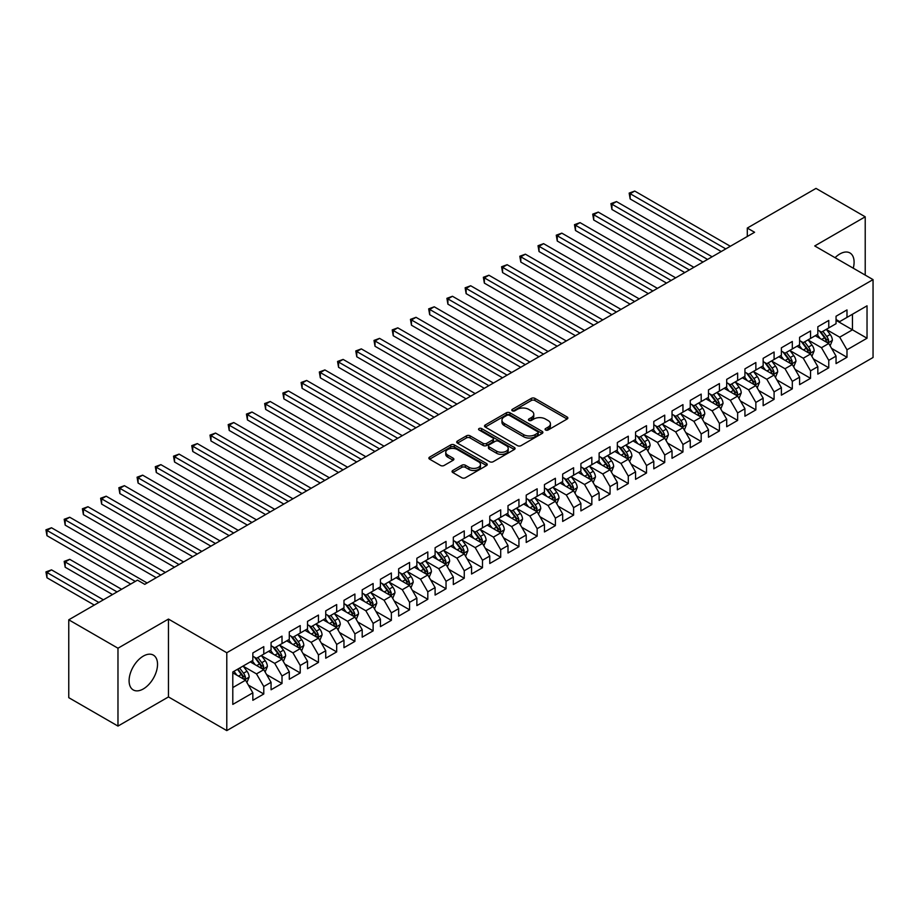 <?xml version="1.0" encoding="UTF-8"?>
<svg xmlns="http://www.w3.org/2000/svg" width="919" height="919" viewBox="0 0 919 919"><rect width="100%" height="100%" fill="white"/><g stroke="black" fill="none" stroke-linecap="round" stroke-linejoin="round"><path stroke-width="1.38" d="M545.587 430.012A1.769 1.022 0 0 0 548.092 430.012L567.103 419.041A2.527 1.459 0 0 0 567.85 418.007A2.527 1.459 0 0 0 567.103 416.973L534.904 398.387A2.527 1.459 0 0 0 531.331 398.387L512.32 409.357A1.769 1.022 0 0 0 511.803 410.081A1.769 1.022 0 0 0 512.32 410.804A1.769 1.022 0 0 0 514.824 410.804L517.282 409.38A8.099 4.675 0 0 1 528.735 409.38L531.412 410.931A8.099 4.675 0 0 1 533.79 414.239A8.099 4.675 0 0 1 531.412 417.548L528.953 418.961A1.769 1.022 0 0 0 528.436 419.684A1.769 1.022 0 0 0 528.953 420.408A1.769 1.022 0 0 0 531.458 420.408L533.916 418.995A8.099 4.675 0 0 1 545.369 418.995L548.057 420.534A8.099 4.675 0 0 1 550.424 423.843A8.099 4.675 0 0 1 548.057 427.151L545.587 428.564A1.769 1.022 0 0 0 545.07 429.288A1.769 1.022 0 0 0 545.587 430.012L545.587 428.564M143.307 688.94A20.103 11.602 120 0 0 156.448 671.226A20.103 11.602 120 0 0 153.358 655.109A20.103 11.602 120 0 0 143.307 656.109A20.103 11.602 120 0 0 130.176 673.822A20.103 11.602 120 0 0 133.255 689.939A20.103 11.602 120 0 0 143.307 688.94M853.257 268.199A20.103 11.602 120 0 0 849.937 252.955A20.103 11.602 120 0 0 839.886 253.943A20.103 11.602 120 0 0 835.072 257.688M452.791 470.471A2.527 1.459 0 0 0 452.056 471.504A2.527 1.459 0 0 0 452.791 472.538L461.82 477.754A2.527 1.459 0 0 0 465.405 477.754L486.519 465.565A2.527 1.459 0 0 0 487.254 464.543A2.527 1.459 0 0 0 486.519 463.509L454.308 444.911A2.527 1.459 0 0 0 450.735 444.911L429.621 457.099A2.527 1.459 0 0 0 428.886 458.133A2.527 1.459 0 0 0 429.621 459.167L440.534 465.462A2.527 1.459 0 0 0 444.118 465.462L453.147 460.247A2.527 1.459 0 0 0 453.894 459.213A2.527 1.459 0 0 0 453.147 458.19L447.737 455.066A6.766 3.906 0 0 1 445.761 452.297A6.766 3.906 0 0 1 449.931 448.69A6.766 3.906 0 0 1 457.306 449.54L478.512 461.775A6.766 3.906 0 0 1 480.488 464.543A6.766 3.906 0 0 1 476.318 468.15A6.766 3.906 0 0 1 468.943 467.3L465.405 465.255A2.527 1.459 0 0 0 461.82 465.255L452.791 470.471L452.791 472.538M117.977 648.217L117.977 726.079L168.464 696.935L168.464 619.073L117.977 648.217L68.764 619.808L137.482 580.142L144.765 584.346L754.591 232.266L747.296 228.061L747.296 236.482M168.464 619.073L226.786 652.743L873.05 279.617L873.05 357.491L226.786 730.605L226.786 652.743M865.216 275.091L865.216 216.804L814.728 245.947L873.05 279.617M865.216 216.804L816.003 188.395L747.296 228.061M517.466 445.635A2.527 1.459 0 0 0 521.039 445.635L542.153 433.446A2.527 1.459 0 0 0 542.888 432.412A2.527 1.459 0 0 0 542.153 431.379L509.953 412.792A2.527 1.459 0 0 0 506.369 412.792L485.266 424.98A2.527 1.459 0 0 0 484.52 426.014A2.527 1.459 0 0 0 485.266 427.048L517.466 445.635M479.798 430.402A1.769 1.022 0 0 1 481.59 430.643L481.59 428.541L514.33 447.45A2.527 1.459 0 0 1 515.077 448.472A2.527 1.459 0 0 1 514.33 449.506L493.227 461.694A2.527 1.459 0 0 1 489.643 461.694L457.444 443.107L457.444 441.04A2.527 1.459 0 0 0 456.697 442.073A2.527 1.459 0 0 0 457.444 443.107M457.444 441.04L466.473 435.824A2.527 1.459 0 0 1 470.057 435.824L483.118 443.36A2.527 1.459 0 0 0 486.691 443.36L492.687 439.902A2.527 1.459 0 0 0 493.423 438.868A2.527 1.459 0 0 0 492.687 437.835L479.086 429.989A1.769 1.022 0 0 1 478.569 429.265A1.769 1.022 0 0 1 479.661 428.323A1.769 1.022 0 0 1 481.59 428.541M836.049 320.34L852.453 329.818L852.453 314.241L867.031 305.82L846.985 317.4L846.985 309.921L836.049 316.239L836.049 323.706L828.766 327.922L828.766 320.444L817.83 326.762L817.83 334.229L810.535 338.445L810.535 330.966L799.599 337.284L799.599 344.751L792.316 348.967L792.316 341.489L781.38 347.807L781.38 355.274L774.085 359.49L774.085 352.011L763.149 358.33L763.149 365.796L755.866 370.012L755.866 362.534L744.93 368.852L744.93 376.319L737.635 380.535L737.635 373.057L726.699 379.375L726.699 386.842L719.416 391.057L719.416 383.579L708.48 389.897L708.48 397.364L701.186 401.58L701.186 394.102L690.249 400.42L690.249 407.887L682.955 412.103L682.955 404.624L672.03 410.942L672.03 418.409L664.736 422.614L664.736 415.147L653.8 421.465L653.8 428.932L646.505 433.136L646.505 425.669L635.569 431.987L635.569 439.454L628.286 443.659L628.286 436.192L617.35 442.51L617.35 449.977L610.055 454.181L610.055 446.714L599.119 453.033L599.119 460.499L591.836 464.704L591.836 457.237L580.9 463.555L580.9 471.022L573.605 475.226L573.605 467.76L562.669 474.078L562.669 481.545L555.386 485.749L555.386 478.282L544.45 484.6L544.45 492.067L537.155 496.271L537.155 488.805L526.219 495.123L526.219 502.59L518.936 506.794L518.936 499.327L508 505.645L508 513.112L500.706 517.317L500.706 509.85L489.77 516.168L489.77 523.635L482.486 527.839L482.486 520.372L471.55 526.679L471.55 534.157L464.256 538.362L464.256 530.895L453.32 537.201L453.32 544.68L446.037 548.884L446.037 541.417L435.101 547.724L435.101 555.202L427.806 559.407L427.806 551.94L416.87 558.247L416.87 565.725L409.575 569.929L409.575 562.462L398.651 568.769L398.651 576.247L391.356 580.452L391.356 572.985L380.42 579.292L380.42 586.77L373.125 590.974L373.125 583.508L362.201 589.814L362.201 597.293L354.906 601.497L354.906 594.03L343.97 600.337L343.97 607.815L336.676 612.02L336.676 604.553L325.74 610.859L325.74 618.338L318.456 622.542L318.456 615.075L307.52 621.382L307.52 628.86L300.226 633.065L300.226 625.598L289.29 631.904L289.29 639.383L282.007 643.587L282.007 636.12L271.071 642.427L271.071 649.905L263.776 654.11L263.776 646.643L252.84 652.949L252.84 660.428L232.794 671.996L232.794 704.402L252.84 692.834L245.557 680.209L232.794 672.834M867.031 305.82L867.031 338.226L846.985 349.806L839.702 337.181L826.48 329.553M831.592 348.381L846.985 357.273L846.985 349.806M846.985 357.273L836.049 363.591L836.049 356.124L828.766 360.328L821.471 347.704L808.26 340.076M813.361 358.904L828.766 367.795L828.766 360.328M828.766 367.795L817.83 374.113L817.83 366.647L810.535 370.851L803.252 358.226L790.03 350.598M795.142 369.427L810.535 378.318L810.535 370.851M810.535 378.318L799.599 384.636L799.599 377.169L792.316 381.374L785.021 368.749L771.811 361.121M776.911 379.949L792.316 388.84L792.316 381.374M792.316 388.84L781.38 395.159L781.38 387.68L774.085 391.896L766.802 379.271L753.58 371.644M758.692 390.472L774.085 399.363L774.085 391.896M774.085 399.363L763.149 405.681L763.149 398.203L755.866 402.419L748.571 389.794L735.361 382.166M740.461 400.994L755.866 409.885L755.866 402.419M755.866 409.885L744.93 416.204L744.93 408.725L737.635 412.941L730.341 400.316L717.13 392.689M722.231 411.517L737.635 420.408L737.635 412.941M737.635 420.408L726.699 426.726L726.699 419.248L719.416 423.464L712.122 410.839L698.911 403.211M704.011 422.039L719.416 430.931L719.416 423.464M719.416 430.931L708.48 437.249L708.48 429.77L701.186 433.986L693.891 421.361L680.68 413.734M685.781 432.562L701.186 441.453L701.186 433.986M701.186 441.453L690.249 447.771L690.249 440.293L682.955 444.509L675.672 431.884L662.461 424.245M667.562 443.084L682.955 451.976L682.955 444.509M682.955 451.976L672.03 458.294L672.03 450.815L664.736 455.031L657.441 442.407L644.23 434.767M649.331 453.607L664.736 462.498L664.736 455.031M664.736 462.498L653.8 468.816L653.8 461.338L646.505 465.554L639.222 452.929L626.011 445.29M631.112 464.129L646.505 473.021L646.505 465.554M646.505 473.021L635.569 479.339L635.569 471.861L628.286 476.076L620.991 463.452L607.781 455.813M612.881 474.652L628.286 483.543L628.286 476.076M628.286 483.543L617.35 489.861L617.35 482.383L610.055 486.599L602.772 473.963L589.55 466.335M594.662 485.175L610.055 494.066L610.055 486.599M610.055 494.066L599.119 500.384L599.119 492.906L591.836 497.122L584.541 484.485L571.331 476.858M576.431 495.697L591.836 504.588L591.836 497.122M591.836 504.588L580.9 510.907L580.9 503.428L573.605 507.644L566.322 495.008L553.1 487.38M558.212 506.22L573.605 515.111L573.605 507.644M573.605 515.111L562.669 521.429L562.669 513.951L555.386 518.167L548.092 505.53L534.881 497.903M539.981 516.742L555.386 525.634L555.386 518.167M555.386 525.634L544.45 531.952L544.45 524.473L537.155 528.689L529.872 516.053L516.65 508.425M521.762 527.265L537.155 536.156L537.155 528.689M537.155 536.156L526.219 542.463L526.219 534.996L518.936 539.212L511.642 526.576L498.431 518.948M503.532 537.787L518.936 546.679L518.936 539.212M518.936 546.679L508 552.985L508 545.518L500.706 549.734L493.423 537.098L480.2 529.47M485.312 548.31L500.706 557.201L500.706 549.734M500.706 557.201L489.77 563.508L489.77 556.041L482.486 560.245L475.192 547.621L461.981 539.993M467.082 558.832L482.486 567.724L482.486 560.245M482.486 567.724L471.55 574.03L471.55 566.563L464.256 570.768L456.961 558.143L443.751 550.515M448.851 569.355L464.256 578.246L464.256 570.768M464.256 578.246L453.32 584.553L453.32 577.086L446.037 581.29L438.742 568.666L425.531 561.038M430.632 579.878L446.037 588.769L446.037 581.29M446.037 588.769L435.101 595.075L435.101 587.609L427.806 591.813L420.511 579.188L407.301 571.561M412.401 590.4L427.806 599.291L427.806 591.813M427.806 599.291L416.87 605.598L416.87 598.131L409.575 602.336L402.292 589.711L389.082 582.083M394.182 600.923L409.575 609.814L409.575 602.336M409.575 609.814L398.651 616.121L398.651 608.654L391.356 612.858L384.062 600.233L370.851 592.606M375.951 611.445L391.356 620.336L391.356 612.858M391.356 620.336L380.42 626.643L380.42 619.176L373.125 623.381L365.842 610.756L352.632 603.128M357.732 621.968L373.125 630.859L373.125 623.381M373.125 630.859L362.201 637.166L362.201 629.699L354.906 633.903L347.612 621.278L334.401 613.651M339.502 632.49L354.906 641.382L354.906 633.903M354.906 641.382L343.97 647.688L343.97 640.221L336.676 644.426L329.393 631.801L316.17 624.173M321.282 643.013L336.676 651.904L336.676 644.426M336.676 651.904L325.74 658.211L325.74 650.744L318.456 654.948L311.162 642.324L297.951 634.696M303.052 653.535L318.456 662.427L318.456 654.948M318.456 662.427L307.52 668.733L307.52 661.266L300.226 665.471L292.943 652.846L279.721 645.218M284.833 664.058L300.226 672.949L300.226 665.471M300.226 672.949L289.29 679.256L289.29 671.789L282.007 675.993L274.712 663.369L261.501 655.741M266.602 674.58L282.007 683.472L282.007 675.993M282.007 683.472L271.071 689.778L271.071 682.312L263.776 686.516L256.493 673.891L243.271 666.264M248.383 685.103L263.776 693.994L263.776 686.516M263.776 693.994L252.84 700.301L252.84 692.834M252.84 656.212L256.493 658.314L263.776 654.11M232.794 687.573L245.557 680.209M271.071 645.689L274.712 647.792L282.007 643.587M256.493 673.891L263.776 669.687L250.29 661.898M271.071 682.312L263.776 669.687M289.29 635.167L292.943 637.269L300.226 633.065M274.712 663.369L282.007 659.164L268.52 651.376M289.29 671.789L282.007 659.164M307.52 624.644L311.162 626.747L318.456 622.542M292.943 652.846L300.226 648.642L286.739 640.853M307.52 661.266L300.226 648.642M325.74 614.122L329.393 616.224L336.676 612.02M311.162 642.324L318.456 638.119L304.97 630.331M325.74 650.744L318.456 638.119M343.97 603.599L347.612 605.701L354.906 601.497M329.393 631.801L336.676 627.597L323.189 619.808M343.97 640.221L336.676 627.597M362.201 593.077L365.842 595.179L373.125 590.974M347.612 621.278L354.906 617.074L341.42 609.286M362.201 629.699L354.906 617.074M380.42 582.554L384.062 584.668L391.356 580.452M365.842 610.756L373.125 606.551L359.639 598.763M380.42 619.176L373.125 606.551M398.651 572.032L402.292 574.145L409.575 569.929M384.062 600.233L391.356 596.029L377.87 588.24M398.651 608.654L391.356 596.029M416.87 561.509L420.511 563.623L427.806 559.407M402.292 589.711L409.575 585.506L396.089 577.718M416.87 598.131L409.575 585.506M435.101 550.986L438.742 553.1L446.037 548.884M420.511 579.188L427.806 574.984L414.32 567.195M435.101 587.609L427.806 574.984M453.32 540.464L456.961 542.578L464.256 538.362M438.742 568.666L446.037 564.461L432.539 556.673M453.32 577.086L446.037 564.461M471.55 529.941L475.192 532.055L482.486 527.839M456.961 558.143L464.256 553.939L450.769 546.15M471.55 566.563L464.256 553.939M489.77 519.419L493.423 521.533L500.706 517.317M475.192 547.621L482.486 543.416L469 535.628M489.77 556.041L482.486 543.416M508 508.896L511.642 511.01L518.936 506.794M493.423 537.098L500.706 532.894L487.219 525.105M508 545.518L500.706 532.894M526.219 498.385L529.872 500.487L537.155 496.271M511.642 526.576L518.936 522.371L505.45 514.583M526.219 534.996L518.936 522.371M544.45 487.863L548.092 489.965L555.386 485.749M529.872 516.053L537.155 511.849L523.669 504.06M544.45 524.473L537.155 511.849M562.669 477.34L566.322 479.442L573.605 475.226M548.092 505.53L555.386 501.326L541.9 493.537M562.669 513.951L555.386 501.326M580.9 466.818L584.541 468.92L591.836 464.704M566.322 495.008L573.605 490.803L560.119 483.015M580.9 503.428L573.605 490.803M599.119 456.295L602.772 458.397L610.055 454.181M584.541 484.485L591.836 480.281L578.35 472.492M599.119 492.906L591.836 480.281M617.35 445.772L620.991 447.875L628.286 443.659M602.772 473.963L610.055 469.758L596.569 461.97M617.35 482.383L610.055 469.758M635.569 435.25L639.222 437.352L646.505 433.136M620.991 463.452L628.286 459.236L614.8 451.447M635.569 471.861L628.286 459.236M653.8 424.727L657.441 426.83L664.736 422.614M639.222 452.929L646.505 448.713L633.019 440.925M653.8 461.338L646.505 448.713M672.03 414.205L675.672 416.307L682.955 412.103M657.441 442.407L664.736 438.191L651.249 430.402M672.03 450.815L664.736 438.191M690.249 403.682L693.891 405.784L701.186 401.58M675.672 431.884L682.955 427.668L669.469 419.88M690.249 440.293L682.955 427.668M708.48 393.16L712.122 395.262L719.416 391.057M693.891 421.361L701.186 417.146L687.699 409.357M708.48 429.77L701.186 417.146M726.699 382.637L730.341 384.739L737.635 380.535M712.122 410.839L719.416 406.623L705.918 398.835M726.699 419.248L719.416 406.623M744.93 372.115L748.571 374.217L755.866 370.012M730.341 400.316L737.635 396.1L724.149 388.312M744.93 408.725L737.635 396.1M763.149 361.592L766.802 363.694L774.085 359.49M748.571 389.794L755.866 385.578L742.38 377.789M763.149 398.203L755.866 385.578M781.38 351.069L785.021 353.172L792.316 348.967M766.802 379.271L774.085 375.055L760.599 367.267M781.38 387.68L774.085 375.055M799.599 340.547L803.252 342.649L810.535 338.445M785.021 368.749L792.316 364.533L778.83 356.744M799.599 377.169L792.316 364.533M817.83 330.024L821.471 332.127L828.766 327.922M803.252 358.226L810.535 354.01L797.049 346.233M817.83 366.647L810.535 354.01M836.049 319.502L839.702 321.604L846.985 317.4M821.471 347.704L828.766 343.488L815.279 335.711M836.049 356.124L828.766 343.488M68.764 619.808L68.764 697.67L117.977 726.079M168.464 696.935L226.786 730.605M839.702 337.181L852.453 329.818L867.031 338.226M546.3 430.264L548.057 429.253A8.099 4.675 0 0 0 550.424 425.945L550.424 423.843M533.79 414.239L533.79 416.341A8.099 4.675 0 0 1 531.412 419.65L529.666 420.661M567.103 416.973L567.103 419.041L534.904 400.489A2.527 1.459 0 0 0 531.331 400.489L513.032 411.057M542.118 433.469L509.953 414.894A2.527 1.459 0 0 0 506.369 414.894L485.289 427.059L485.266 424.98M537.672 433.136A1.769 1.022 0 0 0 538.201 432.412A1.769 1.022 0 0 0 537.672 431.689L509.413 415.377A1.769 1.022 0 0 0 506.909 415.377L504.313 416.87A8.099 4.675 0 0 0 501.946 420.178A8.099 4.675 0 0 0 504.313 423.487L523.635 434.641A8.099 4.675 0 0 0 535.088 434.641L537.672 433.136L537.672 435.238A1.769 1.022 0 0 0 538.201 434.526L538.201 432.412M501.946 420.178L501.946 422.281A8.099 4.675 0 0 0 504.313 425.589L504.313 423.487M537.672 435.238L535.088 436.743A8.099 4.675 0 0 1 523.635 436.743L504.313 425.589M457.478 443.13L466.473 437.926L466.473 435.824M493.423 438.868L493.423 440.971A2.527 1.459 0 0 1 492.687 442.005L486.691 445.474A2.527 1.459 0 0 1 483.118 445.474L470.057 437.926A2.527 1.459 0 0 0 466.473 437.926M481.59 430.643L514.295 449.529M496.662 451.183A6.766 3.906 0 0 0 504.037 452.033A6.766 3.906 0 0 0 508.218 448.426A6.766 3.906 0 0 0 506.231 445.658L498.764 441.35A2.527 1.459 0 0 0 495.192 441.35L489.195 444.807A2.527 1.459 0 0 0 488.46 445.841A2.527 1.459 0 0 0 489.195 446.875L496.662 451.183L496.662 453.297A6.766 3.906 0 0 0 504.037 454.135A6.766 3.906 0 0 0 508.218 450.528L508.218 448.426M488.46 445.841L488.46 447.944A2.527 1.459 0 0 0 489.195 448.977L489.195 446.875M496.662 453.297L489.195 448.977M480.488 464.543L480.488 466.645A6.766 3.906 0 0 1 476.318 470.252A6.766 3.906 0 0 1 468.943 469.402L465.405 467.369A2.527 1.459 0 0 0 461.82 467.369L452.826 472.561M445.761 452.297L445.761 454.4A6.766 3.906 0 0 0 447.737 457.168L447.737 455.066M453.147 458.19L453.147 460.247L447.737 457.168M486.519 463.509L486.519 465.565L454.308 447.013A2.527 1.459 0 0 0 450.735 447.013L429.655 459.19M830.11 345.831L832.373 340.317A6.835 3.94 -120 0 0 830.19 334.493L826.319 329.335M820.15 338.514L817.209 334.585M630.158 241.042L684.781 272.575L593.708 219.997L593.708 214.736L598.269 212.105L693.891 267.314M827.479 342.753L828.685 340.604A6.835 3.94 -120 0 0 826.732 336.492L822.861 331.334M820.644 331.656L825.423 338.031A3.481 2.01 60 0 1 826.066 339.088L828.685 340.604M819.449 330.955L824.538 337.755A6.835 3.94 60 0 1 826.491 341.868L826.629 342.259M725.792 248.9L630.158 193.691L634.719 191.06L730.341 246.269M721.231 251.53L630.158 198.952L630.158 193.691L629.159 193.105L634.719 191.06M630.158 198.952L629.159 193.105M811.891 356.354L814.142 350.84A6.835 3.94 -120 0 0 811.971 345.016L808.088 339.846M801.919 349.036L798.979 345.107M611.939 251.565L666.562 283.098L575.489 230.52L575.489 225.258L580.038 222.628L675.672 277.837M809.248 353.275L810.455 351.127A6.835 3.94 -120 0 0 808.502 347.014L804.63 341.857M802.425 342.178L807.204 348.554A3.481 2.01 60 0 1 807.835 349.611L810.455 351.127M801.219 341.477L806.319 348.278A6.835 3.94 60 0 1 808.272 352.391L808.41 352.781M793.66 366.876L795.923 361.362A6.835 3.94 -120 0 0 793.74 355.538L789.869 350.369M783.7 359.559L780.759 355.63M593.708 262.076L648.332 293.62L557.259 241.031L557.259 235.769L561.819 233.139L657.441 288.359M791.029 363.798L792.235 361.649A6.835 3.94 -120 0 0 790.283 357.537L786.411 352.379M784.194 352.701L788.973 359.076A3.481 2.01 60 0 1 789.605 360.133L792.235 361.649M782.999 352L788.088 358.801A6.835 3.94 60 0 1 790.041 362.913L790.179 363.304M707.561 259.422L611.939 204.213L616.488 201.583L712.122 256.792M703.012 262.053L611.939 209.475L611.939 204.213L610.928 203.627L616.488 201.583M611.939 209.475L610.928 203.627M689.342 269.945L592.709 214.15L598.269 212.105M593.708 219.997L592.709 214.15M775.441 377.399L777.692 371.885A6.835 3.94 -120 0 0 775.51 366.061L771.638 360.891M765.47 370.081L762.529 366.153M575.489 272.598L630.101 304.143L539.039 251.553L539.039 246.292L543.588 243.661L639.222 298.882M772.799 374.32L774.005 372.172A6.835 3.94 -120 0 0 772.052 368.059L768.181 362.89M765.975 363.223L770.754 369.599A3.481 2.01 60 0 1 771.386 370.656L774.005 372.172M764.769 362.523L769.869 369.323A6.835 3.94 60 0 1 771.822 373.436L771.96 373.826M757.21 387.921L759.473 382.407A6.835 3.94 -120 0 0 757.29 376.583L753.419 371.414M747.25 380.604L744.31 376.675M557.259 283.121L611.882 314.666L520.809 262.076L520.809 256.815L525.369 254.184L620.991 309.404M754.579 384.843L755.786 382.695A6.835 3.94 -120 0 0 753.821 378.582L749.95 373.413M747.744 373.734L752.523 380.121A3.481 2.01 60 0 1 753.155 381.178L755.786 382.695M746.538 373.045L751.639 379.846A6.835 3.94 60 0 1 753.591 383.958L753.729 384.349M671.111 280.467L574.478 224.673L580.038 222.628M575.489 230.52L574.478 224.673M652.892 290.99L556.259 235.195L561.819 233.139M557.259 241.031L556.259 235.195M738.979 398.444L741.242 392.93A6.835 3.94 -120 0 0 739.06 387.106L735.189 381.936M729.02 391.126L726.079 387.198M539.039 293.643L593.651 325.188L502.59 272.598L502.59 267.337L507.139 264.706L602.772 319.927M736.349 395.365L737.555 393.217A6.835 3.94 -120 0 0 735.602 389.105L731.731 383.935M729.525 384.257L734.304 390.644A3.481 2.01 60 0 1 734.936 391.701L737.555 393.217M728.319 383.568L733.419 390.368A6.835 3.94 60 0 1 735.372 394.481L735.51 394.871M634.661 301.512L538.029 245.718L543.588 243.661M539.039 251.553L538.029 245.718M720.76 408.966L723.023 403.452A6.835 3.94 -120 0 0 720.841 397.628L716.969 392.459M710.801 401.649L707.86 397.72M520.809 304.166L575.432 335.711L484.359 283.121L484.359 277.86L488.919 275.229L584.541 330.449M718.118 405.888L719.336 403.74A6.835 3.94 -120 0 0 717.371 399.627L713.5 394.458M711.295 394.779L716.073 401.166A3.481 2.01 60 0 1 716.705 402.223L719.336 403.74M710.088 394.09L715.189 400.891A6.835 3.94 60 0 1 717.142 405.003L717.279 405.394M616.442 312.035L519.809 256.24L525.369 254.184M520.809 262.076L519.809 256.24M702.53 419.489L704.793 413.975A6.835 3.94 -120 0 0 702.61 408.151L698.739 402.981M692.57 412.171L689.629 408.243M502.59 314.689L557.201 346.233L466.128 293.643L466.128 288.382L470.689 285.752L566.322 340.96M699.899 416.41L701.105 414.262A6.835 3.94 -120 0 0 699.152 410.15L695.281 404.98M693.064 405.302L697.854 411.689A3.481 2.01 60 0 1 698.486 412.746L701.105 414.262M691.869 404.613L696.97 411.413A6.835 3.94 60 0 1 698.922 415.526L699.06 415.916M598.212 322.558L501.579 266.763L507.139 264.706M502.59 272.598L501.579 266.763M684.31 430.012L686.573 424.498A6.835 3.94 -120 0 0 684.391 418.673L680.519 413.504M674.351 422.694L671.398 418.765M484.359 325.211L538.982 356.744L447.909 304.166L447.909 298.905L452.47 296.274L548.092 351.483M681.668 426.921L682.886 424.785A6.835 3.94 -120 0 0 680.922 420.672L677.05 415.503M674.845 415.825L679.623 422.212A3.481 2.01 60 0 1 680.255 423.268L682.886 424.785M673.638 415.135L678.739 421.936A6.835 3.94 60 0 1 680.692 426.048L680.83 426.439M579.992 333.08L483.36 277.285L488.919 275.229M484.359 283.121L483.36 277.285M666.08 440.534L668.343 435.009A6.835 3.94 -120 0 0 666.16 429.196L662.289 424.027M656.12 433.217L653.179 429.288M466.128 335.734L520.751 367.267L429.678 314.689L429.678 309.427L434.239 306.797L529.872 362.006M663.449 437.444L664.655 435.307A6.835 3.94 -120 0 0 662.702 431.195L658.831 426.025M656.614 426.347L661.404 432.734A3.481 2.01 60 0 1 662.036 433.791L664.655 435.307M655.419 425.658L660.508 432.458A6.835 3.94 60 0 1 662.473 436.571L662.61 436.962M561.762 343.591L465.129 287.808L470.689 285.752M466.128 293.643L465.129 287.808M647.861 451.045L650.112 445.531A6.835 3.94 -120 0 0 647.941 439.719L644.07 434.549M637.901 443.739L634.949 439.81M447.909 346.256L502.532 377.789L411.459 325.211L411.459 319.95L416.02 317.319L511.642 372.528M645.218 447.967L646.425 445.83A6.835 3.94 -120 0 0 644.472 441.717L640.6 436.548M638.395 436.87L643.174 443.257A3.481 2.01 60 0 1 643.805 444.314L646.425 445.83M637.189 436.18L642.289 442.981A6.835 3.94 60 0 1 644.242 447.093L644.38 447.484M543.531 354.114L446.91 298.33L452.47 296.274M447.909 304.166L446.91 298.33M629.63 461.568L631.893 456.054A6.835 3.94 -120 0 0 629.71 450.241L625.839 445.072M619.67 454.262L616.729 450.333M429.678 356.779L484.302 388.312L393.229 335.734L393.229 330.472L397.789 327.842L493.423 383.051M626.999 458.489L628.205 456.352A6.835 3.94 -120 0 0 626.253 452.24L622.381 447.071M620.164 447.392L624.954 453.779A3.481 2.01 60 0 1 625.586 454.836L628.205 456.352M618.969 446.703L624.058 453.504A6.835 3.94 60 0 1 626.023 457.616L626.161 458.007M525.312 364.636L428.679 308.853L434.239 306.797M429.678 314.689L428.679 308.853M611.411 472.09L613.662 466.576A6.835 3.94 -120 0 0 611.491 460.764L607.62 455.594M601.451 464.784L598.499 460.856M411.459 367.301L466.082 398.835L375.009 346.256L375.009 340.995L379.558 338.364L475.192 393.573M608.769 469.012L609.975 466.875A6.835 3.94 -120 0 0 608.022 462.762L604.151 457.593M601.945 457.915L606.724 464.302A3.481 2.01 60 0 1 607.356 465.359L609.975 466.875M600.739 457.225L605.839 464.026A6.835 3.94 60 0 1 607.792 468.139L607.93 468.529M507.081 375.159L410.46 319.375L416.02 317.319M411.459 325.211L410.46 319.375M593.18 482.613L595.443 477.099A6.835 3.94 -120 0 0 593.26 471.286L589.389 466.117M583.22 475.307L580.28 471.378M393.229 377.824L447.852 409.357L356.779 356.779L356.779 351.517L361.339 348.887L456.961 404.096M590.549 479.534L591.756 477.398A6.835 3.94 -120 0 0 589.803 473.285L585.931 468.116M583.714 468.437L588.505 474.824A3.481 2.01 60 0 1 589.136 475.881L591.756 477.398M582.52 467.748L587.609 474.549A6.835 3.94 60 0 1 589.573 478.661L589.711 479.052M488.862 385.681L392.229 329.898L397.789 327.842M393.229 335.734L392.229 329.898M574.961 493.135L577.212 487.621A6.835 3.94 -120 0 0 575.041 481.809L571.17 476.639M564.99 485.829L562.049 481.901M375.009 388.346L429.632 419.88L338.56 367.301L338.56 362.04L343.109 359.409L438.742 414.618M572.319 490.057L573.525 487.92A6.835 3.94 -120 0 0 571.572 483.808L567.701 478.638M565.495 478.96L570.274 485.347A3.481 2.01 60 0 1 570.906 486.404L573.525 487.92M564.289 478.271L569.389 485.071A6.835 3.94 60 0 1 571.342 489.184L571.48 489.574M470.631 396.204L374.01 340.421L379.558 338.364M375.009 346.256L374.01 340.421M556.73 503.658L558.993 498.144A6.835 3.94 -120 0 0 556.811 492.331L552.939 487.162M546.771 496.352L543.83 492.423M356.779 398.869L411.402 430.402L320.329 377.824L320.329 372.563L324.889 369.932L420.511 425.141M554.1 500.579L555.306 498.443A6.835 3.94 -120 0 0 553.353 494.33L549.482 489.161M547.264 489.482L552.043 495.869A3.481 2.01 60 0 1 552.687 496.926L555.306 498.443M546.07 488.793L551.159 495.594A6.835 3.94 60 0 1 553.112 499.706L553.249 500.097M452.412 406.726L355.779 350.943L361.339 348.887M356.779 356.779L355.779 350.943M538.511 514.181L540.763 508.666A6.835 3.94 -120 0 0 538.591 502.854L534.72 497.684M528.54 506.874L525.599 502.946M338.56 409.392L393.183 440.925L302.11 388.346L302.11 383.085L306.659 380.455L402.292 435.663M535.869 511.102L537.075 508.965A6.835 3.94 -120 0 0 535.122 504.853L531.251 499.683M529.045 500.005L533.824 506.392A3.481 2.01 60 0 1 534.456 507.449L537.075 508.965M527.839 499.316L532.94 506.116A6.835 3.94 60 0 1 534.892 510.229L535.03 510.619M434.182 417.249L337.56 361.466L343.109 359.409M338.56 367.301L337.56 361.466M520.28 524.703L522.543 519.189A6.835 3.94 -120 0 0 520.361 513.376L516.489 508.207M510.321 517.397L507.38 513.468M320.329 419.914L374.952 451.447L283.879 398.869L283.879 393.608L288.44 390.977L384.062 446.186M517.65 521.624L518.856 519.488A6.835 3.94 -120 0 0 516.903 515.375L513.032 510.206M510.815 510.527L515.593 516.915A3.481 2.01 60 0 1 516.225 517.971L518.856 519.488M509.62 509.838L514.709 516.639A6.835 3.94 60 0 1 516.662 520.751L516.8 521.142M415.962 427.772L319.33 371.988L324.889 369.932M320.329 377.824L319.33 371.988M502.061 535.226L504.313 529.712A6.835 3.94 -120 0 0 502.13 523.899L498.259 518.73M492.09 527.92L489.149 523.991M302.11 430.437L356.721 461.97L265.66 409.392L265.66 404.13L270.209 401.5L365.842 456.709M499.419 532.147L500.625 530.01A6.835 3.94 -120 0 0 498.672 525.898L494.801 520.728M492.595 521.05L497.374 527.437A3.481 2.01 60 0 1 498.006 528.494L500.625 530.01M491.389 520.361L496.49 527.161A6.835 3.94 60 0 1 498.443 531.274L498.58 531.664M397.732 438.294L301.099 382.511L306.659 380.455M302.11 388.346L301.099 382.511M483.831 545.748L486.094 540.234A6.835 3.94 -120 0 0 483.911 534.421L480.04 529.252M473.871 538.442L470.93 534.513M283.879 440.959L338.502 472.492L247.429 419.914L247.429 414.653L251.99 412.022L347.612 467.231M481.2 542.669L482.406 540.533A6.835 3.94 -120 0 0 480.453 536.42L476.57 531.251M474.365 531.573L479.144 537.96A3.481 2.01 60 0 1 479.775 539.016L482.406 540.533M473.17 530.883L478.259 537.684A6.835 3.94 60 0 1 480.212 541.796L480.35 542.187M379.513 448.817L282.88 393.033L288.44 390.977M283.879 398.869L282.88 393.033M465.6 556.271L467.863 550.757A6.835 3.94 -120 0 0 465.68 544.944L461.809 539.775M455.64 548.965L452.699 545.036M265.66 451.482L320.272 483.015L229.21 430.437L229.21 425.175L233.759 422.545L329.393 477.754M462.969 553.192L464.175 551.055A6.835 3.94 -120 0 0 462.223 546.943L458.351 541.773M456.146 542.095L460.924 548.482A3.481 2.01 60 0 1 461.556 549.539L464.175 551.055M454.939 541.406L460.04 548.206A6.835 3.94 60 0 1 461.993 552.319L462.131 552.71M361.282 459.339L264.649 403.556L270.209 401.5M265.66 409.392L264.649 403.556M447.381 566.793L449.644 561.279A6.835 3.94 -120 0 0 447.461 555.467L443.59 550.297M437.421 559.487L434.48 555.558M247.429 462.004L302.052 493.537L210.979 440.959L210.979 435.698L215.54 433.067L311.162 488.276M444.75 563.715L445.956 561.578A6.835 3.94 -120 0 0 443.992 557.465L440.121 552.296M437.915 552.618L442.694 559.005A3.481 2.01 60 0 1 443.326 560.062L445.956 561.578M436.709 551.928L441.809 558.729A6.835 3.94 60 0 1 443.762 562.83L443.9 563.232M343.063 469.862L246.43 414.078L251.99 412.022M247.429 419.914L246.43 414.078M429.15 577.316L431.413 571.802A6.835 3.94 -120 0 0 429.23 565.989L425.359 560.82M419.19 570.01L416.25 566.081M229.21 472.527L283.822 504.06L192.76 451.482L192.76 446.22L197.309 443.59L292.943 498.799M426.519 574.237L427.726 572.1A6.835 3.94 -120 0 0 425.773 567.988L421.901 562.819M419.684 563.14L424.475 569.527A3.481 2.01 60 0 1 425.106 570.584L427.726 572.1M418.49 562.451L423.59 569.252A6.835 3.94 60 0 1 425.543 573.353L425.681 573.755M324.832 480.384L228.199 424.601L233.759 422.545M229.21 430.437L228.199 424.601M410.931 587.838L413.194 582.324A6.835 3.94 -120 0 0 411.011 576.512L407.14 571.342M400.971 580.532L398.03 576.604M210.979 483.049L265.602 514.583L174.53 462.004L174.53 456.743L179.09 454.112L274.712 509.321M408.289 584.76L409.506 582.623A6.835 3.94 -120 0 0 407.542 578.51L403.671 573.341M401.465 573.663L406.244 580.05A3.481 2.01 60 0 1 406.876 581.107L409.506 582.623M400.259 572.974L405.359 579.774A6.835 3.94 60 0 1 407.312 583.875L407.45 584.277M306.613 490.907L209.98 435.124L215.54 433.067M210.979 440.959L209.98 435.124M392.7 598.361L394.963 592.847A6.835 3.94 -120 0 0 392.781 587.034L388.909 581.865M382.741 591.055L379.8 587.126M192.76 493.572L247.372 525.105L156.299 472.527L156.299 467.266L160.859 464.635L256.493 519.844M390.07 595.282L391.276 593.134A6.835 3.94 -120 0 0 389.323 589.033L385.452 583.864M383.234 584.185L388.025 590.572A3.481 2.01 60 0 1 388.657 591.629L391.276 593.134M382.04 583.496L387.129 590.297A6.835 3.94 60 0 1 389.093 594.398L389.231 594.8M288.382 501.429L191.749 445.646L197.309 443.59M192.76 451.482L191.749 445.646M374.481 608.883L376.733 603.369A6.835 3.94 -120 0 0 374.561 597.557L370.69 592.387M364.521 601.577L361.569 597.649M174.53 504.094L229.153 535.628L138.08 483.049L138.08 477.788L142.64 475.157L238.262 530.366M371.839 605.805L373.057 603.657A6.835 3.94 -120 0 0 371.092 599.556L367.221 594.386M365.015 594.708L369.794 601.095A3.481 2.01 60 0 1 370.426 602.152L373.057 603.657M363.809 594.019L368.91 600.819A6.835 3.94 60 0 1 370.862 604.92L371 605.322M270.163 511.952L173.53 456.169L179.09 454.112M174.53 462.004L173.53 456.169M356.25 619.406L358.513 613.892A6.835 3.94 -120 0 0 356.331 608.079L352.459 602.91M346.291 612.1L343.35 608.171M156.299 514.617L210.922 546.15L119.849 493.572L119.849 488.311L124.41 485.68L220.043 540.889M353.62 616.327L354.826 614.179A6.835 3.94 -120 0 0 352.873 610.078L349.002 604.909M346.785 605.23L351.575 611.617A3.481 2.01 60 0 1 352.207 612.674L354.826 614.179M345.59 604.541L350.679 611.342A6.835 3.94 60 0 1 352.643 615.443L352.781 615.845M251.932 522.474L155.3 466.691L160.859 464.635M156.299 472.527L155.3 466.691M338.031 629.929L340.283 624.415A6.835 3.94 -120 0 0 338.112 618.602L334.24 613.433M328.072 622.622L325.119 618.694M138.08 525.14L192.703 556.673L101.63 504.094L101.63 498.833L106.179 496.203L201.812 551.411M335.389 626.85L336.595 624.702A6.835 3.94 -120 0 0 334.642 620.601L330.771 615.431M328.565 615.753L333.344 622.14A3.481 2.01 60 0 1 333.976 623.197L336.595 624.702M327.359 615.064L332.46 621.864A6.835 3.94 60 0 1 334.413 625.965L334.55 626.367M233.702 532.997L137.08 477.214L142.64 475.157M138.08 483.049L137.08 477.214M319.801 640.451L322.064 634.937A6.835 3.94 -120 0 0 319.881 629.124L316.01 623.955M309.841 633.145L306.9 629.216M119.849 535.662L174.472 567.195L83.399 514.617L83.399 509.356L87.96 506.725L183.582 561.934M317.17 637.372L318.376 635.224A6.835 3.94 -120 0 0 316.423 631.123L312.552 625.954M310.335 626.276L315.125 632.663A3.481 2.01 60 0 1 315.757 633.719L318.376 635.224M309.14 625.586L314.229 632.387A6.835 3.94 60 0 1 316.193 636.488L316.331 636.89M215.483 543.52L118.85 487.736L124.41 485.68M119.849 493.572L118.85 487.736M301.581 650.974L303.833 645.46A6.835 3.94 -120 0 0 301.662 639.647L297.79 634.478M291.622 643.668L288.669 639.739M101.63 546.185L156.253 577.718L65.18 525.14L65.18 519.878L69.729 517.248L165.363 572.457M298.939 647.895L300.145 645.747A6.835 3.94 -120 0 0 298.193 641.646L294.321 636.476M292.116 636.798L296.894 643.185A3.481 2.01 60 0 1 297.526 644.242L300.145 645.747M290.909 636.109L296.01 642.909A6.835 3.94 60 0 1 297.963 647.01L298.101 647.413M197.252 554.042L100.63 498.259L106.179 496.203M101.63 504.094L100.63 498.259M283.351 661.496L285.614 655.982A6.835 3.94 -120 0 0 283.431 650.17L279.56 645M273.391 654.19L270.45 650.261M83.399 556.707L130.728 584.036L46.949 535.662L46.949 530.401L51.51 527.77L147.132 582.979M280.72 658.418L281.926 656.269A6.835 3.94 -120 0 0 279.973 652.168L276.102 646.999M273.885 647.321L278.675 653.708A3.481 2.01 60 0 1 279.307 654.765L281.926 656.269M272.69 646.62L277.779 653.432A6.835 3.94 60 0 1 279.732 657.533L279.87 657.935M179.033 564.565L82.4 508.77L87.96 506.725M83.399 514.617L82.4 508.77M265.132 672.019L267.383 666.505A6.835 3.94 -120 0 0 265.212 660.692L261.341 655.523M255.16 664.713L252.22 660.784M121.618 589.297L69.729 559.338L65.18 561.968L65.18 567.23L112.509 594.559M262.489 668.94L263.696 666.792A6.835 3.94 -120 0 0 261.743 662.691L257.871 657.522M255.666 657.843L260.445 664.23A3.481 2.01 60 0 1 261.076 665.287L263.696 666.792M254.46 657.142L259.56 663.955A6.835 3.94 60 0 1 261.513 668.056L261.651 668.458M65.18 567.23L64.181 561.383L117.069 591.928M64.181 561.383L69.729 559.338M160.802 575.087L64.181 519.292L69.729 517.248M65.18 525.14L64.181 519.292M246.901 682.541L249.164 677.027A6.835 3.94 -120 0 0 246.981 671.215L243.11 666.045M236.941 675.235L234 671.307M103.399 599.82L51.51 569.86L46.949 572.491L46.949 577.752L94.278 605.081M244.27 679.463L245.476 677.314A6.835 3.94 -120 0 0 243.524 673.213L239.652 668.044M237.941 669.032L242.214 674.741A3.481 2.01 60 0 1 242.846 675.798L245.476 677.314M237.458 669.308L241.329 674.477A6.835 3.94 60 0 1 243.282 678.578L243.42 678.98M46.949 577.752L45.95 571.905L98.838 602.45M45.95 571.905L51.51 569.86M135.288 581.405L45.95 529.815L51.51 527.77M46.949 535.662L45.95 529.815M548.057 429.253L548.057 427.151M528.953 420.408L528.953 418.961M531.412 419.65L531.412 417.548M512.32 410.804L512.32 409.357M531.331 400.489L531.331 398.387M534.904 400.489L534.904 398.387M506.369 414.894L506.369 412.792M509.953 414.894L509.953 412.792M542.153 433.446L542.153 431.379M523.635 436.743L523.635 434.641M535.088 436.743L535.088 434.641M470.057 437.926L470.057 435.824M483.118 445.474L483.118 443.36M486.691 445.474L486.691 443.36M492.687 442.005L492.687 439.902M514.33 449.506L514.33 447.45M461.82 467.369L461.82 465.255M465.405 467.369L465.405 465.255M468.943 469.402L468.943 467.3M429.621 459.167L429.621 457.099M450.735 447.013L450.735 444.911M454.308 447.013L454.308 444.911M827.904 342.994L832.327 340.444M826.732 336.492L830.19 334.493M821.689 339.41L824.538 337.755M809.685 353.516L814.096 350.966M808.502 347.014L811.971 345.016M803.459 349.932L806.319 348.278M791.454 364.039L795.877 361.489M790.283 357.537L793.74 355.538M785.24 360.455L788.088 358.801M773.235 374.561L777.646 372.011M772.052 368.059L775.51 366.061M767.009 370.977L769.869 369.323M755.004 385.084L759.427 382.534M753.821 378.582L757.29 376.583M748.79 381.5L751.639 379.846M736.785 395.607L741.196 393.056M735.602 389.105L739.06 387.106M730.559 392.022L733.419 390.368M718.555 406.129L722.977 403.579M717.371 399.627L720.841 397.628M712.34 402.545L715.189 400.891M700.324 416.652L704.747 414.101M699.152 410.15L702.61 408.151M694.109 413.068L696.97 411.413M682.105 427.174L686.527 424.624M680.922 420.672L684.391 418.673M675.89 423.59L678.739 421.936M663.874 437.697L668.297 435.147M662.702 431.195L666.16 429.196M657.659 434.113L660.508 432.458M645.655 448.219L650.078 445.669M644.472 441.717L647.941 439.719M639.44 444.635L642.289 442.981M627.424 458.742L631.847 456.192M626.253 452.24L629.71 450.241M621.21 455.158L624.058 453.504M609.205 469.264L613.628 466.714M608.022 462.762L611.491 460.764M602.979 465.669L605.839 464.026M590.974 479.787L595.397 477.237M589.803 473.285L593.26 471.286M584.76 476.191L587.609 474.549M572.755 490.309L577.166 487.759M571.572 483.808L575.041 481.809M566.529 486.714L569.389 485.071M554.525 500.832L558.947 498.282M553.353 494.33L556.811 492.331M548.31 497.236L551.159 495.594M536.305 511.355L540.717 508.804M535.122 504.853L538.591 502.854M530.079 507.759L532.94 506.116M518.075 521.877L522.497 519.327M516.903 515.375L520.361 513.376M511.86 518.282L514.709 516.639M499.856 532.4L504.267 529.849M498.672 525.898L502.13 523.899M493.629 528.804L496.49 527.161M481.625 542.922L486.048 540.372M480.453 536.42L483.911 534.421M475.41 539.327L478.259 537.684M463.406 553.445L467.817 550.895M462.223 546.943L465.68 544.944M457.18 549.849L460.04 548.206M445.175 563.967L449.598 561.417M443.992 557.465L447.461 555.467M438.96 560.372L441.809 558.729M426.944 574.49L431.367 571.94M425.773 567.988L429.23 565.989M420.73 570.894L423.59 569.252M408.725 585.012L413.148 582.462M407.542 578.51L411.011 576.512M402.511 581.417L405.359 579.774M390.495 595.535L394.917 592.985M389.323 589.033L392.781 587.034M384.28 591.939L387.129 590.297M372.275 606.058L376.698 603.507M371.092 599.556L374.561 597.557M366.061 602.462L368.91 600.819M354.045 616.58L358.467 614.03M352.873 610.078L356.331 608.079M347.83 612.984L350.679 611.342M335.826 627.103L340.248 624.552M334.642 620.601L338.112 618.602M329.599 623.507L332.46 621.864M317.595 637.625L322.018 635.075M316.423 631.123L319.881 629.124M311.38 634.03L314.229 632.387M299.376 648.148L303.787 645.597M298.193 641.646L301.662 639.647M293.15 644.552L296.01 642.909M281.145 658.67L285.568 656.109M279.973 652.168L283.431 650.17M274.93 655.075L277.779 653.432M262.926 669.193L267.337 666.631M261.743 662.691L265.212 660.692M256.7 665.597L259.56 663.955M244.695 679.715L249.118 677.154M243.524 673.213L246.981 671.215M238.48 676.12L241.329 674.477"/></g></svg>
